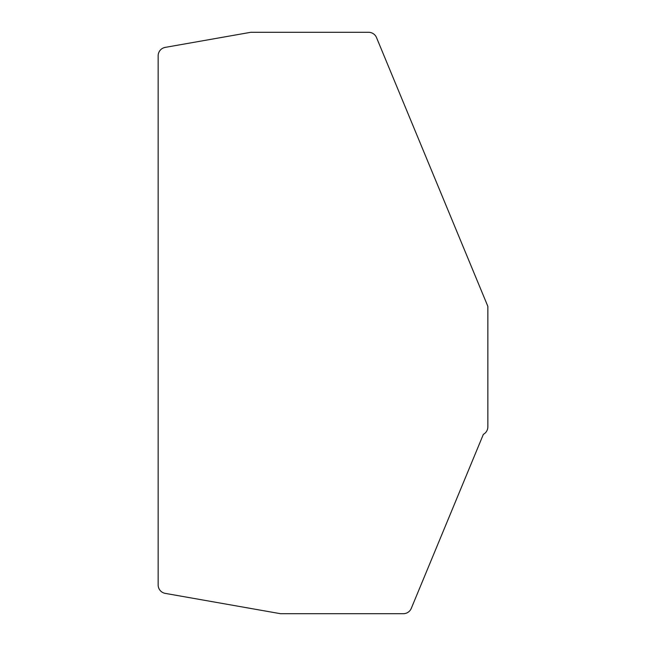 <?xml version="1.0" encoding="UTF-8"?>
<svg xmlns="http://www.w3.org/2000/svg" width="646" height="646" viewBox="0 0 646 646"><rect width="100%" height="100%" fill="white"/><g stroke="black" fill="none" stroke-linecap="round" stroke-linejoin="round"><path stroke-width="0.97" d="M487.851 426.812A8.559 8.559 -110.7 0 1 483.37 434.338L411.26 608.419A8.559 8.559 -110.7 0 1 403.354 613.7L280.501 613.7L165.223 593.375A8.559 8.559 -110.7 0 1 158.149 584.945L158.149 55.806A8.559 8.559 -110.7 0 1 165.223 47.384L250.769 32.3L368.616 32.3A8.559 8.559 -110.7 0 1 376.513 37.581L487.851 306.357L487.851 426.812"/></g></svg>
